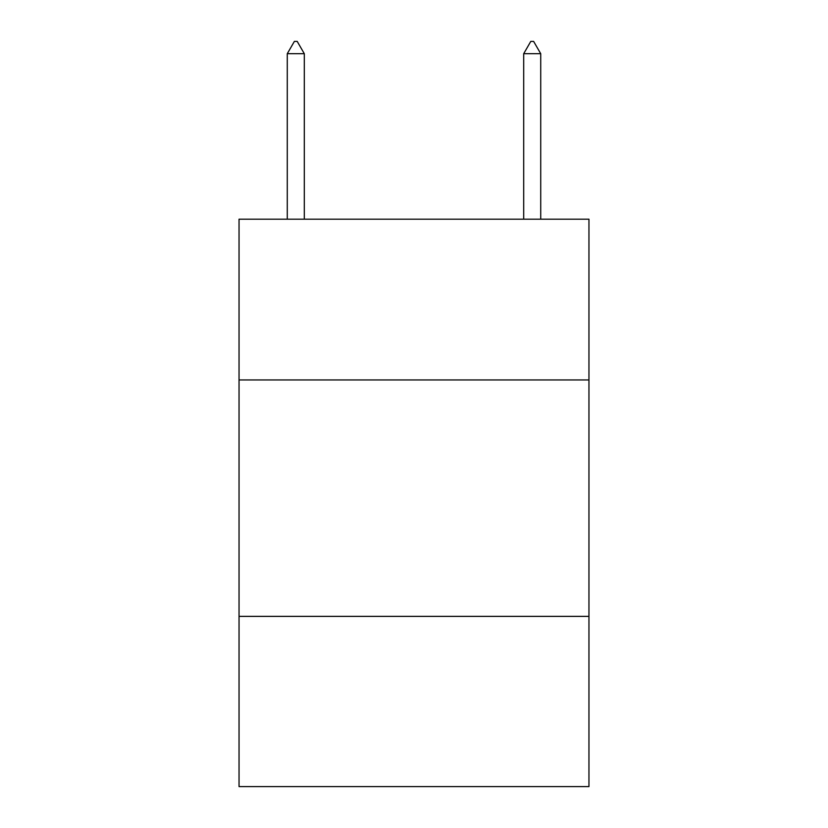 <?xml version="1.0" encoding="UTF-8"?>
<svg xmlns="http://www.w3.org/2000/svg" width="828" height="828" viewBox="0 0 828 828"><rect width="100%" height="100%" fill="white"/><g stroke="black" fill="none" stroke-linecap="round" stroke-linejoin="round"><path stroke-width="1.24" d="M588.956 379.959L588.956 219.192L239.044 219.192L239.044 379.959L588.956 379.959L588.956 786.6L239.044 786.6L239.044 379.959M588.956 616.374L239.044 616.374M304.3 53.696L297.211 41.4L294.375 41.4L287.275 53.696L304.3 53.696L304.3 219.192M287.275 53.696L287.275 219.192M530.789 41.4L533.625 41.4L540.725 53.696L523.7 53.696L530.789 41.4M540.725 219.192L540.725 53.696M523.7 219.192L523.7 53.696"/></g></svg>
